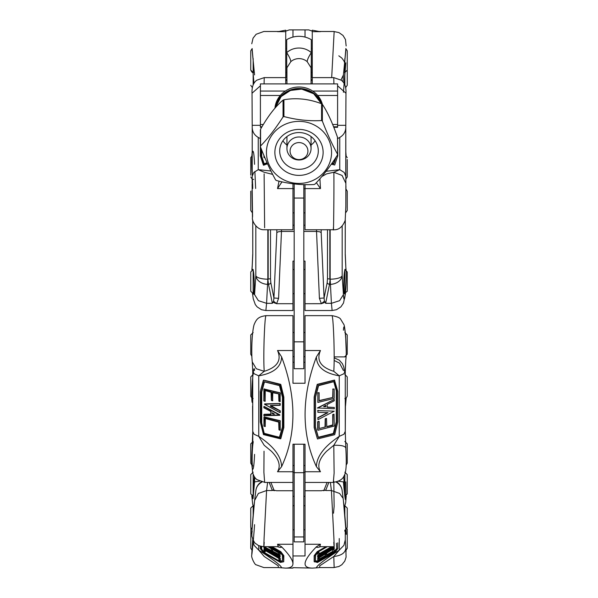 <?xml version="1.0" encoding="UTF-8"?>
<svg xmlns="http://www.w3.org/2000/svg" width="598" height="598" viewBox="0 0 598 598"><rect width="100%" height="100%" fill="white"/><g stroke="black" fill="none" stroke-linecap="round" stroke-linejoin="round"><path stroke-width="0.9" d="M265.774 310.534L292.968 310.534L292.968 261.109L294.179 261.109M303.821 261.109L305.032 261.109L305.032 310.534L332.226 310.534M332.107 310.429L331.419 303.328L339.612 300.674L343.431 294.605C344.426 311.162 347.281 278.339 345.816 267.216L345.233 254.651L345.278 219.982M346.025 155.57L345.786 152.714M254.569 164.338C253.574 140.515 250.719 152.483 252.184 174.324M252.603 293.581L254.569 294.605L258.388 300.674L266.581 303.328L265.893 310.429M251.893 269.892L252.229 265.505L251.975 269.848M252.722 219.974L252.767 254.651L252.767 220.191M253.328 293.648L253.537 293.895C254.001 293.581 254.24 290.792 254.27 285.53C254.143 276.186 253.664 270.774 252.849 269.287L252.633 269.586M255.817 225.969L255.817 275.656A12.065 9.045 3.8 0 0 267.837 284.371L268.509 284.371L267.837 279.176L267.837 229.759M345.367 269.586L345.151 269.287C344.336 270.774 343.857 276.186 343.73 285.53C343.76 290.792 344 293.581 344.463 293.895L344.672 293.648M330.163 229.759L330.163 279.176L329.491 284.371L330.163 284.371A12.065 9.045 -3.8 0 0 342.183 275.656L342.183 225.999M269.997 283.848L268.509 284.371L272.352 303.328L273.555 301.145L273.929 297.998L270.842 282.764L269.997 283.848M325.387 302.207L325.648 303.328L329.491 284.371L328.003 283.848L327.158 282.764L324.071 297.998L324.445 301.145L325.387 302.207L321.388 303.702L319.407 298.327L316.529 231.426L319.467 231.732L321.186 232.54L321.186 229.759M276.814 229.759L276.814 232.54L278.533 231.732L281.471 231.426L278.593 298.327L276.612 303.702L292.968 303.702M281.471 229.759L281.471 231.426L294.179 231.426M303.821 231.426L316.529 231.426L316.529 229.759M324.445 301.145L321.388 303.694L305.032 303.702M321.186 232.54L324.071 297.998L319.407 298.327M305.032 225.214L303.821 225.214M294.179 225.214L292.968 225.214M273.555 301.145L276.612 303.702L272.613 302.207M278.593 298.327L273.929 297.998L276.814 232.54M305.032 482.437L305.032 555.968L292.968 555.968L292.968 444.217L305.032 444.217L305.032 482.437L333.325 482.437L334.118 473.138L333.796 445.286L339.253 436.376M305.032 359.884L305.032 362.291L303.821 362.291M294.179 362.291L292.968 362.291L292.968 359.884M338.304 481.203L343.431 481.898C345.457 505.796 346.249 505.781 345.816 481.853M333.796 481.203L334.125 506.424L333.512 513.196M345.539 405.736L346.167 398.193M343.431 370.506L339.612 363.195L334.147 360.452M254.569 370.506C253.574 359.899 250.719 398.141 252.184 402.424M251.833 495.914L253.044 498.747L254.569 481.898L259.532 481.203M252.371 496.176L253.193 494.217L254.27 476.569M343.73 476.457L344.807 494.217L345.629 496.176M277.435 546.684C280.298 547.589 281.68 547.626 281.591 546.796C295.255 560.894 296.563 567.995 285.515 568.1L278.302 567.577L278.294 565.835L264.204 556.484L258.747 550.145L258.747 545.533M278.212 546.684L277.532 544.262L281.591 546.796M345.816 548.007C345.472 552.791 341.465 555.617 333.796 556.484L319.706 565.835L319.698 567.577L334.155 567.577L333.796 556.484L339.253 550.145C324.228 559.907 316.619 565.805 316.409 567.861L312.485 568.1C301.437 567.995 302.745 560.894 316.409 546.796L320.468 544.262L319.788 546.684M316.409 546.796C316.32 547.626 317.702 547.589 320.565 546.684M319.698 567.577L316.409 567.861M285.515 568.1L292.968 568.1L292.968 567.666L312.485 568.1M292.968 555.968L292.968 563.794M272.053 546.684L280.813 551.692L283.848 555.692L283.729 561.739L283.4 555.99L283.684 561.791M281.591 567.861C281.381 565.805 273.772 559.907 258.747 550.145L254.083 545.346L252.722 539.239M264.159 548.732L270.827 552.44L263.972 549.211L264.159 548.732L263.868 549.091M261.707 546.482L261.707 549.114L264.398 552.545L279.55 561.156L282.443 560.767M265.333 550.623L265.206 551.849L265.213 550.564M274.871 553.105L280.193 556.409L279.886 557.082L264.6 547.312M280.081 554.951L279.857 555.669L270.707 551.109L279.894 556.828L280.342 556.536M337.788 542.79L337.788 548.643L334.708 552.694L317.471 562.494L314.152 561.537L314.152 555.684L317.224 551.64L325.947 546.684M317.867 553.471L317.867 555.28L317.867 553.471L319.123 552.754L319.123 554.316L332.548 546.684M317.628 553.053L318.884 552.343L319.123 552.754M319.123 553.77L331.584 546.684M332.989 546.684L317.867 555.28M333.841 546.684L327.143 550.848L327.143 551.371L334.289 547.932L317.665 556.476L333.43 546.684M327.51 549.801L317.426 556.065L317.897 557.164L334.237 548.426L317.942 558.554L327.996 551.961L317.897 557.164M327.256 550.773L334.05 547.275L334.289 547.686M317.702 557.807L322.756 554.66M319.197 559.085L325.222 555.617L325.222 554.077L326.269 553.442L326.717 555.318L332.78 551.909L332.981 549.756L334.028 549.114L334.237 551.281L317.942 560.55L318.151 558.809L319.197 558.248L319.197 559.593L325.462 556.028L325.462 554.488L326.717 553.77L326.478 553.359M314.152 555.684L314.391 556.095L317.463 552.051L326.912 546.684M317.224 551.64L317.463 552.051M314.391 561.948L314.391 556.095M315.557 560.819L318.353 561.193L333.318 552.687L336.293 548.882L333.52 552.537M326.717 554.809L332.742 551.341L332.742 549.36M333.834 548.68L334.237 549.039L333.998 548.628M317.702 560.139L317.867 558.42M264.72 547.103L278.907 554.346M269.496 552.238L280.163 558.3L280.365 560.199M280.253 560.401L280.043 558.51L279.924 560.49L279.087 560.012L278.668 558.211L265.295 550.609L264.877 550.452L264.884 551.939L264.047 551.461L264.159 549.48M264.002 549.405L279.924 558.756L280.372 558.465M263.95 547.14L263.92 547.678L279.857 557.321L263.98 549.39L271.066 552.814L270.759 552.096L263.912 547.835L263.95 547.14L264.466 547.409M263.965 549.383L279.737 557.216M269.145 546.684L280.298 553.068L279.849 554.951L279.012 554.473L278.593 552.814L272.748 549.487L272.658 550.788L272.658 549.442M280.537 562.397L283.729 561.739L280.372 562.367L263.337 552.589M263.359 552.657L260.422 548.762L260.422 546.168M283.841 555.677L280.372 551.999L280.813 551.692M272.658 549.241L272.329 550.878L271.492 550.399L271.492 548.852L267.822 546.684L271.073 548.53M264.809 547.05L264.159 546.684L264.929 547.08L264.809 546.684M333.796 542.296C334.252 549.256 334.282 547.798 333.893 537.923L331.419 490.539L339.612 493.44L342.744 497.85M343.431 500.84C344.426 508.322 347.281 544.501 345.816 531.031M339.253 538.529L339.253 550.145L343.917 545.346L345.278 539.859L345.278 530.037M345.831 548.284L346.078 551.819M254.569 524.655C253.574 539.523 250.719 567.509 252.184 548.007M254.599 500.504L258.388 493.44L266.581 490.539L264.107 537.923C263.718 547.798 263.748 549.256 264.204 542.296M252.184 531.031C250.726 544.501 253.574 508.322 254.569 500.84M261.348 481.876A12.065 12.065 0 0 0 255.869 490.517L255.869 490.517A12.065 11.325 7.3 0 1 261.999 482.04M335.912 481.995A12.065 11.325 -7.3 0 1 342.131 490.517L342.131 490.517A12.065 12.065 0 0 0 336.577 481.831M324.071 490.263L321.388 490.741L305.032 490.741M269.182 482.437L272.352 490.539L272.613 490.024L276.612 490.741L292.968 490.741M273.921 490.517L272.613 490.024M273.555 490.151L273.929 490.263M325.387 490.024L325.648 490.539L328.818 482.437M264.555 547.499L279.849 555.407L280.298 555.116M265.931 315.654C258.456 316.723 256.52 318.824 254.06 324.766C251.579 333.811 251.347 355.234 252.281 361.947L256.28 368.749L264.204 371.321L258.747 375.813M281.591 466.664C281.381 456.543 273.772 446.444 258.747 436.368L258.747 375.828C273.772 373.212 281.381 366.895 281.591 356.871C296.69 397.221 296.69 433.819 281.591 466.664L277.532 471.747C280.993 465.752 278.937 458.905 271.343 451.206L264.204 445.286L258.747 436.376M265.893 315.669C264.757 318.771 264.159 339.402 264.107 339.402C263.718 353.964 263.748 364.601 264.204 371.321C277.345 367.224 281.793 360.295 277.532 350.533L281.591 356.871M274.392 414.07L272.396 412.784L272.636 414.048L274.407 414.003M323.593 406.55L325.364 406.603L325.626 405.324L323.608 406.618M339.253 375.813L333.796 371.321C334.252 364.608 334.282 353.964 333.893 339.402C333.841 339.41 333.243 318.771 332.107 315.669M316.409 356.871C316.619 366.895 324.228 373.212 339.253 375.828L339.253 436.368C324.228 446.444 316.619 456.543 316.409 466.664C301.31 433.819 301.31 397.221 316.409 356.871L320.468 350.533C316.207 360.295 320.655 367.224 333.796 371.321M345.816 448.253C345.472 446.086 341.465 445.091 333.796 445.286L326.658 451.206C319.063 458.905 317.007 465.752 320.468 471.747L316.409 466.664M332.069 315.647L305.032 315.647L305.032 383.243L292.968 383.243L292.968 315.647L265.931 315.647M305.032 465.79L305.032 444.217M292.968 444.217L292.968 465.79M263.501 380.201L280.813 384.521L283.848 397.124L283.848 427.555L280.686 438.745M265.265 390.561L265.116 401.213M264.159 414.294L270.946 414.115L263.972 414.698L264.159 414.294L263.853 415.49L263.882 414.661M261.715 391.974L264.48 381.89L261.707 392.026L261.707 422.958L264.196 433.311L279.714 437.452L282.548 427.122A0.486 0.374 -126.7 0 0 282.562 427.017L282.562 397.326L279.812 385.874A0.486 0.374 -126.7 0 0 279.408 385.456L264.443 381.741A0.486 0.374 -126.7 0 0 264.039 381.965L261.266 392.049A0.486 0.374 -126.7 0 0 261.251 392.161L261.251 423.085A0.486 0.374 -126.7 0 0 261.266 423.197L263.755 433.49A0.486 0.374 -126.7 0 0 264.159 433.916L279.311 437.676A0.486 0.374 -126.7 0 0 279.714 437.452M279.939 430.239L279.087 429.932L279.087 422.218A0.486 0.374 -126.7 0 0 278.668 421.68L265.295 418.361A0.486 0.374 -126.7 0 0 264.877 418.69L265.146 426.509L265.333 418.48L265.191 426.449M270.857 405.631L280.193 410.796L280.208 412.515M279.236 412.194L264.563 404.293L264.75 403.889L280.036 403.486L280.163 405.235M317.471 438.962L314.152 427.563L314.152 397.072L317.224 384.357L334.476 380.074L337.788 391.443L337.788 421.934L334.708 434.679L317.471 438.962L314.391 427.742L314.391 397.259L317.463 384.536L334.716 380.253M317.867 402.454L317.867 392.998L319.123 392.684L319.123 400.839L332.914 397.416L332.914 389.261L334.162 388.954L334.162 398.41L317.867 402.454L317.867 392.998M317.628 392.819L319.123 392.684M319.123 400.593L332.914 397.416M332.667 397.229L332.914 389.261M332.667 389.081L334.162 388.954M325.865 405.481L325.626 406.326M325.364 406.603L325.865 406.505M325.604 406.782L323.75 406.722M317.665 408.135L334.237 399.464L334.237 400.795L327.143 404.51L327.143 407.238L334.289 407.462L334.289 408.748L317.426 407.956L334.237 399.464M327.143 407.066L334.289 407.462M334.237 411.185L317.942 419.706L317.942 417.957L327.996 412.65L317.897 412.336L317.897 410.587L334.237 411.185L318.801 410.617M317.942 417.957L317.942 419.706M317.702 417.778L327.442 412.635M317.897 410.587L317.897 412.336M317.658 410.407L318.562 410.437M319.197 428.519L325.462 426.957L325.462 418.921L326.508 418.443L326.785 426.793L332.78 425.365L332.981 414.683L334.028 414.205L334.237 426.06L318.009 430.246L317.942 421.852L319.197 421.545L319.197 428.519L325.013 427.047L325.222 418.742L326.478 418.421M317.702 429.925L317.702 421.672L318.958 421.351M336.285 390.763L333.796 381.696L336.412 390.913L336.293 421.747L336.293 390.823M318.188 437.37A0.486 0.374 126.7 0 0 318.592 437.594L333.557 433.871A0.486 0.374 126.7 0 0 333.961 433.453L336.734 421.994A0.486 0.374 126.7 0 0 336.749 421.874L336.749 390.95A0.486 0.374 126.7 0 0 336.734 390.838L334.245 381.778A0.486 0.374 126.7 0 0 333.841 381.554L318.659 385.329A0.486 0.374 126.7 0 0 318.256 385.747L315.452 397.371A0.486 0.374 126.7 0 0 315.438 397.483L315.438 427.286A0.486 0.374 126.7 0 0 315.452 427.391L318.188 437.37L333.318 433.475L336.293 421.747M326.717 426.628L332.742 424.916L332.742 414.504L333.998 414.175M280.342 412.343L279.901 412.59L280.066 410.886L279.894 412.471L264.563 404.293L279.916 403.575L279.976 405.347L280.298 403.762M279.886 412.538L279.251 412.134M279.244 412.246L264.555 404.345M264.092 416.866L280.163 420.723L280.238 430.179M280.043 430.268L280.043 420.813L280.043 430.268M280.163 420.723L264.047 417.172L264.286 416.776M264.899 426.509L264.047 426.195L264.047 417.172L280.372 420.992M263.965 406.528L279.842 415.214M264.017 388.962L280.088 392.819L280.163 401.505M279.864 401.564L279.012 401.258L279.012 394.284A0.486 0.374 -126.7 0 0 278.593 393.746L272.748 392.288L272.643 400.705M280.395 438.805L263.561 434.626L280.761 438.715M260.302 421.941L263.509 434.641L260.354 421.971M280.821 438.626L283.729 427.645L283.4 397.251L283.4 427.682L283.841 427.607M283.848 427.555L283.4 427.682L280.372 438.7L263.441 434.499L260.422 421.979L260.309 391.391L263.344 380.41M283.841 397.065L280.372 384.708L280.813 384.521M260.309 391.428L263.569 380.201L280.372 384.708L283.4 397.251L283.848 397.124M272.374 413.771L272.352 412.762M274.25 414.182L272.636 414.048M279.61 415.304L264.099 415.73L263.972 414.698L270.759 414.519A0.486 0.374 -126.7 0 0 271.066 414.175L271.066 411.783A0.486 0.374 -126.7 0 0 270.759 411.282L263.92 407.672L264.092 406.55L279.797 415.274L279.707 414.885L264.099 415.73L279.916 415.184M270.745 411.349L263.927 407.799L263.83 406.804M272.748 392.288A0.486 0.374 -126.7 0 0 272.329 392.624L272.591 400.765L272.778 392.497M272.344 400.765L271.492 400.451L271.492 392.415A0.486 0.374 -126.7 0 0 271.073 391.877L265.22 390.419A0.486 0.374 -126.7 0 0 264.809 390.756L265.071 401.273L265.258 390.629M264.824 401.273L263.972 400.959L263.972 389.268L279.969 392.908L279.909 401.609L280.298 393.088M280.088 392.819L263.972 389.268L264.211 388.872M343.431 330.231C344.426 315.879 347.281 351.228 345.816 359.734L345.233 370.88L343.917 373.728L339.253 375.828M345.726 361.932L345.278 371.328L345.278 431.876L345.838 447.984M339.253 436.368L343.917 434.275L345.233 431.427M264.024 451.206L263.897 472.353L264.645 482.437L292.968 482.437M254.569 454.368C253.574 478.482 250.719 471.157 252.184 448.253M252.767 431.427L254.083 434.275L258.747 436.368M252.274 361.932L252.722 371.328L252.722 431.876L252.162 447.984M258.747 375.828L254.083 373.728L252.767 370.88M252.722 466.051L252.722 465.79C251.713 466.403 252.094 447.252 253.193 442.385M280.036 403.486L264.66 403.927M285.732 83.899L285.732 30.184L279.042 31.47M318.958 31.47L312.268 30.184L312.268 83.899M285.732 31.141L289.275 29.9L308.725 29.9L312.268 31.141M343.431 92.271L345.816 62.812M345.816 50.441L343.431 74.922L340.965 79.983M331.681 77.62L334.162 31.507M254.569 74.922L252.184 50.441M254.217 72.493L252.132 48.61M253.963 83.301L253.051 72.493M344.949 72.493L344.037 83.301M345.868 48.61L343.783 72.493M285.732 80.446L286.696 80.446M311.304 80.446L312.268 80.446M312.268 79.624L311.304 79.624M286.696 79.624L285.732 79.624M333.37 227.763C333.482 241.278 334.133 189.484 333.878 173.854L333.841 172.254L339.754 169.668M337.593 85.798L345.973 93.228L345.786 127.591C345.622 131.881 343.611 135.163 339.754 137.443L339.754 169.66L326.052 171.305M319.915 178.75L320.468 188.587L316.409 182.734M345.786 127.591L345.876 183.339L342.086 175.446L333.841 172.254L326.658 173.854L321.836 176.515M281.957 181.829L277.532 188.587L279.019 181.149M264.54 229.759L292.968 229.759L292.968 183.75M305.032 184.633L305.032 229.759L333.437 229.752C338.655 230.14 342.572 227.031 345.188 220.415L345.838 206.392L345.876 183.339M264.787 157.513L264.077 157.58M339.754 137.443L337.608 138.609M337.608 138.743L337.788 155.764L334.708 165.018L331.329 164.151M334.708 165.018L331.524 163.874M333.549 163.575L335.284 158.358M264.593 157.05L263.987 157.536L264.047 155.734M261.707 150.008L261.715 156.384L264.166 163.77M267.56 163.83L263.426 165.1M263.509 165.198L260.302 155.846M263.329 164.928L260.309 155.884L260.392 138.743M339.754 169.66L344.216 172.471L345.786 176.178M345.95 186.165L345.823 207.618M258.246 169.668L264.159 172.254L272.658 174.377M281.591 182.734L281.576 181.74M270.946 170.998L258.246 169.66L258.246 137.443C254.389 135.163 252.378 131.881 252.214 127.591L252.027 93.228C251.721 87.173 253.283 82.838 256.729 80.214L264.189 77.628M264.122 173.854L264.63 227.763M252.573 216.663L252.102 184.281M252.124 183.332L252.214 176.178L253.784 172.471L258.246 169.66M260.392 138.609L258.246 137.443M333.908 83.899L333.774 77.65M260.407 85.798L252.027 93.228M264.226 77.65L264.092 83.899M254.27 72.493L253.163 72.493L250.756 70.086L250.756 50.785L252.199 48.573M347.244 50.785L345.801 48.573L347.244 50.785L347.244 70.086L344.837 72.493L343.73 72.493M253.163 58.567L253.163 72.493C252.648 73.016 251.84 72.209 250.756 70.086L250.756 66.012M347.244 67.866L347.244 85.305L345.681 87.562M250.756 175.109L250.756 157.67L252.214 155.45M347.244 159.524L347.244 176.971L347.244 159.524M250.756 290.815L250.756 271.941L253.163 269.526M344.837 269.526L347.244 271.941L347.244 291.241L344.269 293.648M250.756 396.182L250.756 376.882L250.756 396.182L253.163 398.597C252.662 399.12 251.855 398.32 250.756 396.182M347.244 376.882L344.837 374.475L347.244 376.882L347.244 396.182C346.145 398.32 345.338 399.12 344.837 398.597M250.756 493.896L253.163 496.31L250.756 493.896L250.756 474.603L253.163 472.188M347.244 474.603L344.837 472.188L347.244 474.603L347.244 493.896L344.837 496.31M250.756 548.276L252.124 550.452L250.756 548.276L250.891 528.184M347.244 528.983L347.244 548.276L345.98 550.399M250.756 527.309L250.756 508.091L250.756 527.309M347.244 508.165L347.244 527.384L345.988 529.507M251.833 465.147L250.756 463.136L250.756 443.843L253.163 441.429L253.163 442.52M347.244 443.918L347.244 463.136L346.167 465.147M250.756 354.248L251.833 356.259L250.756 354.248L250.756 334.947L253.163 332.533M347.244 334.947L344.837 332.533L347.244 334.947L347.244 354.248L344.837 356.662M252.281 212.701L250.756 210.459L250.756 191.158M347.244 191.24L347.244 210.459L347.244 191.24M294.179 183.9L294.179 368.719L303.821 368.719L303.821 184.603M294.179 444.217L294.179 541.863L303.821 541.863L303.821 444.217M299 159.972A12.065 11.497 0 0 1 286.935 148.476A12.065 11.497 0 0 1 299 136.987A12.065 11.497 0 0 1 311.065 148.476A12.065 11.497 0 0 1 299 159.972M311.065 83.899L311.065 67.753L307.2 61.676A24.122 4.971 -48.5 0 1 311.304 52.631L311.304 39.685A24.122 24.122 0 0 0 286.696 39.685L286.696 72.493L285.732 72.493M286.935 78.121A18.09 17.245 0 0 1 286.696 77.912L286.696 52.631A24.122 4.971 48.5 0 1 290.8 61.676L286.935 67.746L286.935 83.899M311.065 78.121A18.09 17.245 0 0 0 311.304 77.912L311.304 52.631L311.304 77.912A24.122 4.971 48.5 0 0 311.065 77.785M311.304 48.939L311.304 48.371L312.268 48.371M286.935 77.785A24.122 4.971 131.5 0 0 286.696 77.912L286.696 72.493M290.075 151.092A8.925 8.507 0 0 1 303.463 143.722A8.925 8.507 0 0 1 303.463 158.455A8.925 8.507 0 0 1 290.075 151.092M263.359 124.496L260.407 124.496L260.407 127.322L261.662 127.322M333.781 127.322L337.593 127.322L337.593 83.899L260.407 83.899L260.407 124.496M337.593 91.053L312.664 91.053M285.336 91.053L260.407 91.053M260.407 126.798L261.976 126.798M333.572 126.798L337.593 126.798M337.593 124.496L332.645 124.496M260.407 95.493L280.283 95.493M317.717 95.493L337.593 95.493M275.155 107.976A24.122 22.986 -0 0 1 296.765 88.564A24.122 22.986 -0 0 1 321.761 103.85M322.382 104.351A24.122 22.986 180 0 0 296.944 87.091A24.122 22.986 180 0 0 274.953 108.208M275.641 179.961C270.58 170.953 265.527 159.928 260.466 146.884L260.579 145.964C268.068 138.302 275.558 128.615 283.056 116.909L283.938 116.543C296.488 119.899 309.031 121.237 321.582 120.557L322.359 121.102C327.42 134.154 332.473 145.179 337.534 154.187L337.421 155.099C329.932 166.805 322.442 176.492 314.944 184.162L314.062 184.528C301.512 185.208 288.969 183.87 276.418 180.506L275.641 179.961M296.316 175.244A24.122 22.986 180 0 0 321.104 143.191A24.122 22.986 180 0 0 279.58 138.758A24.122 22.986 180 0 0 296.316 175.244M266.633 148.939A32.569 31.036 180 0 0 312.044 180.835A32.569 31.036 180 0 0 318.323 127.419A32.569 31.036 180 0 0 266.633 148.939M337.421 138.31L337.534 137.391C332.473 122.867 327.42 111.841 322.359 104.314L321.582 103.768C309.031 98.932 296.488 97.594 283.938 99.746L283.056 100.12C275.558 106.302 268.068 115.99 260.579 129.175L260.466 130.087M260.466 146.884L260.392 146.375M337.534 137.391L337.608 154.62M311.065 145.037A19.3 18.389 180 0 0 315.109 140.807M282.891 140.807A19.3 18.389 180 0 0 286.935 145.037M296.855 169.212A19.3 18.389 0 0 1 279.7 150.935A19.3 18.389 0 0 1 299 132.547A19.3 18.389 0 0 1 318.3 150.935A19.3 18.389 0 0 1 296.855 169.212M327.502 229.759L327.502 278.608L329.834 279.176L329.834 229.759M268.166 229.759L268.166 279.176L270.498 278.608L270.498 229.759M252.745 188.505L252.633 183.623M252.184 267.216L252.767 254.651M254.883 171.462L255.645 188.505M272.352 303.328L266.581 303.328L267.837 279.176A12.065 3.857 0 0 1 255.817 275.656L254.569 294.605M343.431 294.605L342.183 275.656A12.065 3.857 0 0 1 330.163 279.176L331.419 303.328L325.648 303.328M345.233 220.199L345.233 254.651M270.842 282.764L270.498 278.608M327.502 278.608L327.158 282.764M345.816 402.424L345.278 407.866M252.767 441.459L252.767 432.317M254.77 477.309L254.569 481.898M320.468 544.262L305.032 544.262M292.968 544.262L277.532 544.262M280.611 551.55L271.574 546.684M279.55 561.156L264.398 552.545M282.443 560.946L279.752 561.245M280.193 556.409L272.254 551.752M326.269 553.442L326.508 553.853M325.671 554.324L325.432 553.912M318.151 561.275L315.557 560.999M318.345 551.79L327.285 546.684L318.256 551.872L315.452 555.564L315.438 561.313L318.188 561.814L333.557 553.135L336.734 549.203L336.293 548.882M336.412 543.231L336.749 549.173M333.318 552.687L318.353 561.193M315.438 561.313L315.557 555.46M318.256 551.872L315.557 555.422M318.188 561.814L318.592 561.649M333.557 553.135L333.961 552.844M333.191 549.592L332.974 549.218M333.789 548.71L334.028 549.114M332.981 551.752L332.742 551.341M332.75 549.353L332.981 549.756M317.702 558.554L317.942 558.966M325.013 555.774L325.252 556.185M325.222 554.077L325.462 554.488M325.462 556.028L325.222 555.617M332.533 551.498L332.78 551.909M280.006 554.974L264.75 547.043M280.163 558.3L264.294 549.547M279.087 560.012L279.924 560.49M264.047 551.453L264.877 551.932M265.213 550.362L279.087 558.532M264.196 552.403L261.595 549.338L261.588 546.46M282.473 560.939L282.562 555.564L279.812 551.939L270.685 546.684L279.722 551.857M282.443 555.393L279.812 551.939M261.251 546.393L261.251 549.405L264.159 553L279.311 561.612L282.443 561.006M279.311 561.612L279.714 561.776M263.755 552.709L264.159 553M271.021 546.684L280.372 551.999L283.4 555.99L283.848 555.692M279.804 557.03L264.211 547.26M263.912 547.835L271.066 552.35M268.106 546.684L279.849 553.359L280.298 553.068M280.088 552.911L268.659 546.684M271.492 550.399L272.329 550.878M279.012 554.473L279.849 554.951M272.748 549.487L279.012 553.135M271.492 548.852L271.073 548.538M272.352 490.539L266.581 490.539L267.612 482.437M325.648 490.539L331.419 490.539L330.388 482.437M279.886 557.082L279.251 556.678M320.468 471.747L305.032 471.747M320.468 350.533L305.032 350.533M292.968 350.533L277.532 350.533M292.968 471.747L277.532 471.747M263.882 389.231L263.853 400.869L265.191 401.183M265.258 401.041L263.853 400.869L264.069 388.894M265.22 390.419L271.096 391.974M271.402 392.378L271.372 400.361L272.71 400.675M270.984 411.745L271.066 414.175M280.611 384.312L263.688 380.111M260.332 391.511L260.332 421.837L260.302 391.458L263.404 380.246M279.752 385.874L282.465 397.132L282.562 427.017M279.55 437.28L264.398 433.52M282.443 427.024L279.311 437.676M282.473 397.289L282.45 426.95M265.333 426.277L263.927 426.105L263.957 417.135M264.877 418.69L265.333 418.563M265.295 418.361L278.69 421.777M278.997 422.181L278.967 429.842L280.305 430.149M280.193 410.796L270.999 405.945M280.298 405.07L270.707 405.481A0.486 0.374 -126.7 0 0 270.707 406.319L270.879 405.616L279.931 405.332M333.318 433.475L318.33 437.258L315.557 427.293M318.644 385.426L333.841 381.554M315.452 397.371L318.323 385.747M315.438 427.286L315.527 397.446M336.285 421.807L333.52 433.266M318.592 437.594L318.353 437.19M315.542 397.356L315.452 427.391M318.659 385.329L315.438 397.483M333.804 381.681L318.256 385.747M333.557 433.871L333.961 433.453M333.863 381.711L334.245 381.778M270.707 406.319L280.342 411.043M280.372 430.007L278.967 429.842L278.668 421.68M279.087 422.218L265.273 418.51M264.196 433.311L261.715 423.018M261.707 422.958L261.707 392.026M264.443 381.741L279.423 385.56M282.548 427.122L279.602 437.302M279.812 385.874L279.408 385.456M264.473 381.868L264.039 381.965M263.755 433.49L264.159 433.916M279.827 414.795L264.211 406.461M270.961 414.122L270.759 414.519M271.066 411.783L270.759 411.282M272.778 400.533L271.372 400.361L271.073 391.877M280.298 401.333L278.892 401.168L278.922 394.246M272.329 392.624L278.616 393.843M279.012 394.284L278.593 393.746M265.258 390.546L264.809 390.756M271.492 392.415L265.198 390.576M285.732 31.664L277.532 31.664M320.468 31.664L312.268 31.664M305.032 29.907L305.032 37.076M292.968 29.907L292.968 37.076M342.938 81.806L343.431 74.922M292.968 188.587L277.532 188.587M320.468 188.587L305.032 188.587M267.089 162.791L264.159 163.859L267.097 162.806M264.286 157.693L264.727 157.364M333.557 163.665L332.054 163.105L333.961 163.531L336.083 157.154M335.441 158.126L333.549 163.613M332.092 163.052L333.961 163.531M263.957 155.525L263.957 157.296M264.122 163.777L261.715 156.384M261.251 148.872L261.266 156.25L264.159 163.859M264.166 163.815L263.755 163.725M263.688 165.227L267.485 163.68M345.779 176.051L345.779 127.785M267.351 163.366L263.441 164.779L260.422 155.682L260.422 146.727M252.221 127.785L252.221 176.051M260.332 139.065L260.332 155.734M261.707 156.34L261.588 149.702M337.593 125.303L345.741 125.303M252.259 125.303L260.407 125.303M344.837 58.567L344.837 72.493M253.163 84.819L253.163 73.793M344.837 73.793L344.837 84.819M344.837 269.84L344.837 293.648M253.731 293.648L253.163 293.648L253.163 269.84M253.163 494.397L253.163 474.334M344.837 474.214L344.837 494.397M344.837 530.037L344.837 531.278M253.163 515.132L253.163 505.676L250.756 508.091M346.22 495.869L345.704 502.686L344.814 505.676L344.837 515.132M303.821 341.839L294.179 341.839M303.821 198.05L294.179 198.05M303.821 536.937L294.179 536.937M303.821 472.689L294.179 472.689M290.8 61.676A12.065 11.497 0 0 1 307.2 61.676M286.696 52.631A18.09 17.245 0 0 1 299 48.027A18.09 17.245 0 0 1 311.304 52.631M321.582 103.768L321.582 120.557M283.938 116.543L283.938 99.746M322.359 121.102L322.359 104.314M260.579 145.964L260.579 129.175M283.056 100.12L283.056 116.909M275.289 107.827A24.122 22.986 0 0 1 301.684 89.199A24.122 22.986 0 0 1 321.492 103.738L313.726 93.766L301.676 89.102L290.464 90.455L281.12 96.547L275.282 107.827M332.211 310.504L336.457 309.719L340.912 306.849L343.491 303.029L345.472 293.566M345.771 265.512L345.278 254.322M346.107 155.622L345.786 151.406M252.214 151.309L251.893 155.622M252.528 293.566L253.26 298.873L255.316 304.576L257.133 306.894L261.49 309.712L265.789 310.512M252.416 179.258L252.707 188.505M252.229 265.512L252.722 254.322M345.278 432.406L345.435 406.162M344.844 372.711L343.693 366.701L342.31 363.584L339.238 360.123L334.162 357.836M251.78 495.869L252.7 504.346L253.186 505.676L254.038 505.676M252.573 406.169L252.722 432.399M252.722 441.466L252.722 435.606M278.362 546.684L263.86 546.684C256.848 545.72 257.895 544.763 256.086 543.851C254.741 543.365 253.343 540.876 251.915 536.369L251.908 531.046L254.606 500.511M319.638 546.684L334.14 546.684M263.957 549.398L263.927 551.251M343.394 500.504L346.235 534.358M345.278 539.785L345.823 548.142M345.831 548.269L346.085 557.164L344.762 561.156L341.884 564.691L338.909 566.508L334.17 567.509M278.294 567.577L263.868 567.577L256.161 564.804C254.92 565.155 250.876 556.888 251.765 555.183M252.177 548.142L252.722 539.785M324.579 490.412L323.832 490.681M323.742 490.749L327.113 482.437M273.413 490.405L274.168 490.681M274.258 490.749L270.887 482.437M343.387 500.347L342.131 490.517M255.869 490.517L254.613 500.347M278.892 554.264L278.892 553.008M271.372 550.19L271.372 548.732M270.946 552.604L270.946 552.231M280.372 562.367L263.449 552.739M263.374 552.679L260.347 548.702M260.302 548.553L260.302 546.131M282.443 555.43L282.443 561.059M278.967 559.803L278.967 558.412M264.6 546.991L264.555 547.529L279.244 556.678M279.857 555.669L270.715 550.96M270.834 405.631L280.141 405.272M279.259 412.254L280.283 412.485M264.144 416.799L263.927 426.105L265.265 426.419M264.421 381.89L279.468 385.598L282.435 397.177M264.017 406.468L263.927 407.799L270.767 411.409L270.916 414.175M272.808 392.438L278.661 393.888L278.892 401.168L280.23 401.475M332.069 315.654C337.063 316.589 339.918 317.77 340.643 319.197L343.828 324.422C344.328 325.028 344.919 328.818 345.607 335.799L346.235 351.856M345.831 448.007C346.272 457.732 346.99 470.985 344.171 475.694C342.759 479.282 339.141 481.48 333.318 482.294M264.645 482.339L256.976 479.633C255.04 478.273 253.567 475.821 252.55 472.293L251.765 460.714M318.3 437.213L315.565 427.241M345.27 356.901L334.162 356.901M319.287 31.485L334.17 31.485M338.819 55.823L341.794 58.028L343.843 60.772L344.837 63.231M346.137 45.941L345.502 39.588L342.998 35.439L338.939 32.591L334.162 31.582M278.713 31.485L263.86 31.485L256.146 34.258L253.051 38.167L251.765 43.774M263.927 155.45L264.107 157.67M267.059 162.731L264.107 163.777M264.533 229.699C256.886 230.551 251.586 220.64 252.453 217.739L252.02 190.269M345.973 93.228C346.279 87.173 344.717 82.838 341.271 80.214L333.811 77.628M285.732 77.62L264.226 77.62M252.214 127.591L252.214 176.178M333.774 77.62L312.268 77.62M286.696 48.371L285.732 48.371M312.268 72.493L311.304 72.493M252.319 87.562L250.756 85.305M253.731 179.378L253.163 179.378M252.207 179.183L250.756 176.971M345.794 179.183L347.244 176.971M345.786 155.45L347.244 157.67M305.032 269.526L303.821 269.526M294.179 269.526L292.968 269.526M305.032 293.648L303.821 293.648M294.179 293.648L292.968 293.648M253.163 293.648L250.756 291.241M253.163 374.475L250.756 376.882M305.032 472.188L303.821 472.188M294.179 472.188L292.968 472.188M305.032 496.31L303.821 496.31M294.179 496.31L292.968 496.31M347.244 508.091L344.837 505.676L343.962 505.676M305.032 505.676L303.821 505.676M294.179 505.676L292.968 505.676M305.032 529.798L303.821 529.798M294.179 529.798L292.968 529.798M252.012 529.507L250.756 527.384M305.032 465.55L303.821 465.55M294.179 465.55L292.968 465.55M344.837 441.429L347.244 443.843M305.032 332.533L303.821 332.533M294.179 332.533L292.968 332.533M305.032 356.662L303.821 356.662M294.179 356.662L292.968 356.662M305.032 188.751L303.821 188.751M294.179 188.751L292.968 188.751M305.032 212.873L303.821 212.873M294.179 212.873L292.968 212.873M345.973 189.035L347.244 191.158M345.719 212.701L347.244 210.459M311.065 148.476L311.065 136.583M286.935 148.476L286.935 136.583M260.392 146.48L260.392 129.773M337.608 137.817L337.608 154.516"/></g></svg>
